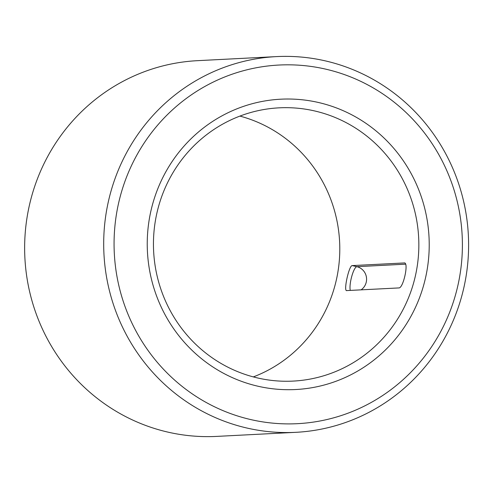 <?xml version="1.0" encoding="UTF-8"?>
<svg xmlns="http://www.w3.org/2000/svg" width="493" height="493" viewBox="0 0 493 493"><rect width="100%" height="100%" fill="white"/><g stroke="black" fill="none" stroke-linecap="round" stroke-linejoin="round"><path stroke-width="0.74" d="M404.661 263.015L404.254 262.923C409.061 262.091 403.292 288.621 398.8 287.93L346.591 290.593M346.795 290.611C343.22 291.727 349.007 265.203 352.248 265.598L404.463 262.942M239.906 116.095A136.808 132.685 -92.9 0 1 339.609 241.712A136.808 132.685 -92.9 0 1 253.34 376.905M156.675 214.067A136.808 132.685 -92.9 0 1 279.112 107.838A136.808 132.685 -92.9 0 1 418.662 237.638A136.808 132.685 -92.9 0 1 293.187 381.089A136.808 132.685 -92.9 0 1 156.675 214.067M150.667 212.058A145.355 140.98 -92.9 0 1 383.77 137.781A145.355 140.98 -92.9 0 1 330.255 383.234A145.355 140.98 -92.9 0 1 150.667 212.058M295.831 432.324L216.778 436.397A188.11 182.441 -92.9 0 1 29.075 206.74A188.11 182.441 -92.9 0 1 197.422 60.676L276.468 56.603A188.11 182.441 -92.9 0 1 468.35 235.075A188.11 182.441 -92.9 0 1 295.831 432.324A188.11 182.441 -92.9 0 1 108.127 202.666A188.11 182.441 -92.9 0 1 276.468 56.603M118.302 204.459A179.557 174.152 -92.9 0 1 406.25 112.7A179.557 174.152 -92.9 0 1 340.139 415.907A179.557 174.152 -92.9 0 1 118.302 204.459M361.049 289.872A12.824 12.442 87.1 0 0 366.274 282.039A12.824 12.442 87.1 0 0 356.864 266.682L352.248 265.598M405.468 264.18L356.864 266.682A12.824 3.007 -76.8 0 0 351.731 276.456A12.824 3.007 -76.8 0 0 350.301 290.426"/></g></svg>
